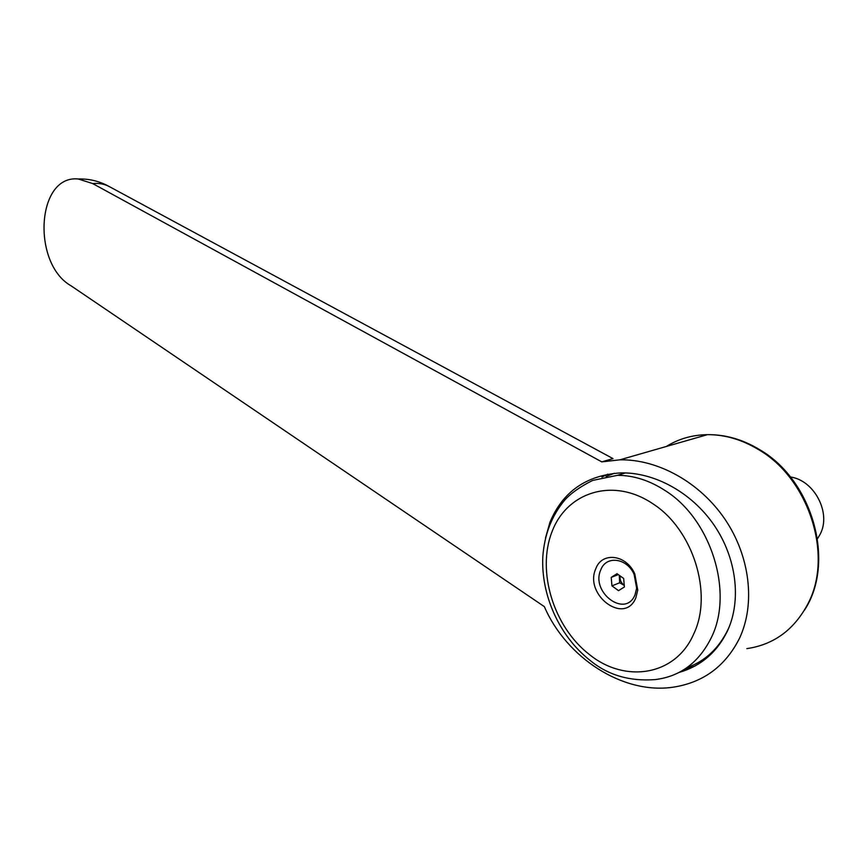 <?xml version="1.0" encoding="UTF-8"?>
<svg xmlns="http://www.w3.org/2000/svg" width="867" height="867" viewBox="0 0 867 867"><rect width="100%" height="100%" fill="white"/><g stroke="black" fill="none" stroke-linecap="round" stroke-linejoin="round"><path stroke-width="1.3" d="M109.34 186.611C104.484 184.01 98.936 182.991 92.682 183.566L601.763 461.873L613.002 458.6L109.34 186.611M601.763 461.873L619.872 459.824C657.619 459.109 699.615 481.998 724.855 519.073C750.063 556.137 755.688 603.909 739.464 638.372C725.365 666.235 703.332 682.502 673.356 687.163C622.885 694.825 566.335 657.674 544.346 606.629L71.17 285.882C31.678 263.72 36.36 174.668 78.247 178.981L92.682 183.566M545.506 537.941L549.949 522.292C562.716 491.697 586.255 475.235 620.588 472.905C654.173 472.049 691.53 492.261 714.05 525.077C736.538 557.904 741.718 600.289 727.435 631.003C717.052 652.244 700.959 666.051 679.143 672.413M601.904 477.099L607.8 474.195M652.818 503.738C613.197 476.969 566.92 492.022 552.019 531.699C536.575 571.039 553.352 626.808 589.549 654.65C625.129 683.489 675.566 675.913 693.633 634.135C713.368 593.657 692.885 529.228 652.818 503.738M606.141 476.525L614.269 473.295M729.31 626.613L728.182 629.149C718.884 648.408 705.131 661.239 686.946 667.644M635.89 597.699L637.754 590.048L634.785 573.932C626.473 554.457 601.882 551.553 595.835 568.622C583.643 594.892 624.847 625.714 635.89 597.699M600.788 569.857C606 555.238 627.036 557.795 634.124 574.409L636.649 588.162L635.067 594.697C625.671 618.68 590.308 592.389 600.788 569.857M790.39 476.991C814.156 480.145 831.475 512.841 820.225 534.105L817.505 538.732M617.033 573.683L623.655 578.452L624.403 586.97L618.529 590.665L611.95 585.864L611.202 577.4L617.033 573.683M619.276 575.298L619.656 582.776L624.262 585.431M619.656 582.776L611.95 585.864M618.323 574.604L611.202 577.4M624.251 585.214C621 582.949 619.634 579.86 620.165 575.937M695.052 665.954L682.481 670.549M746.823 648.635C774.014 644.647 794.454 629.55 808.152 603.356C833.588 554.913 808.532 478.508 758.712 449.713C741.946 439.58 724.855 434.562 707.429 434.66C692.278 434.909 678.59 438.843 666.355 446.462M665.303 490.679C649.621 480.47 633.69 475.354 617.488 475.322L592.616 480.426C580.196 486.69 570.919 493.236 564.775 500.053C551.748 515.692 544.433 534.538 542.829 556.581C540.856 594.567 559.074 635.988 589.863 660.221C607.756 675.068 629.507 681.527 655.105 679.598C680.248 676.542 699.019 662.486 711.417 637.44C733.991 591.879 710.702 519.04 665.303 490.679M625.443 472.927L617.488 475.322M619.872 459.824L707.429 434.66C725.386 434.432 742.846 439.461 759.785 449.735M634.124 574.409L634.785 573.932M636.649 588.162L637.754 590.048M759.882 449.789C812.812 480.47 835.821 562.499 804.511 610.108M109.621 186.763C99.911 181.268 89.453 178.678 78.247 178.981"/></g></svg>
